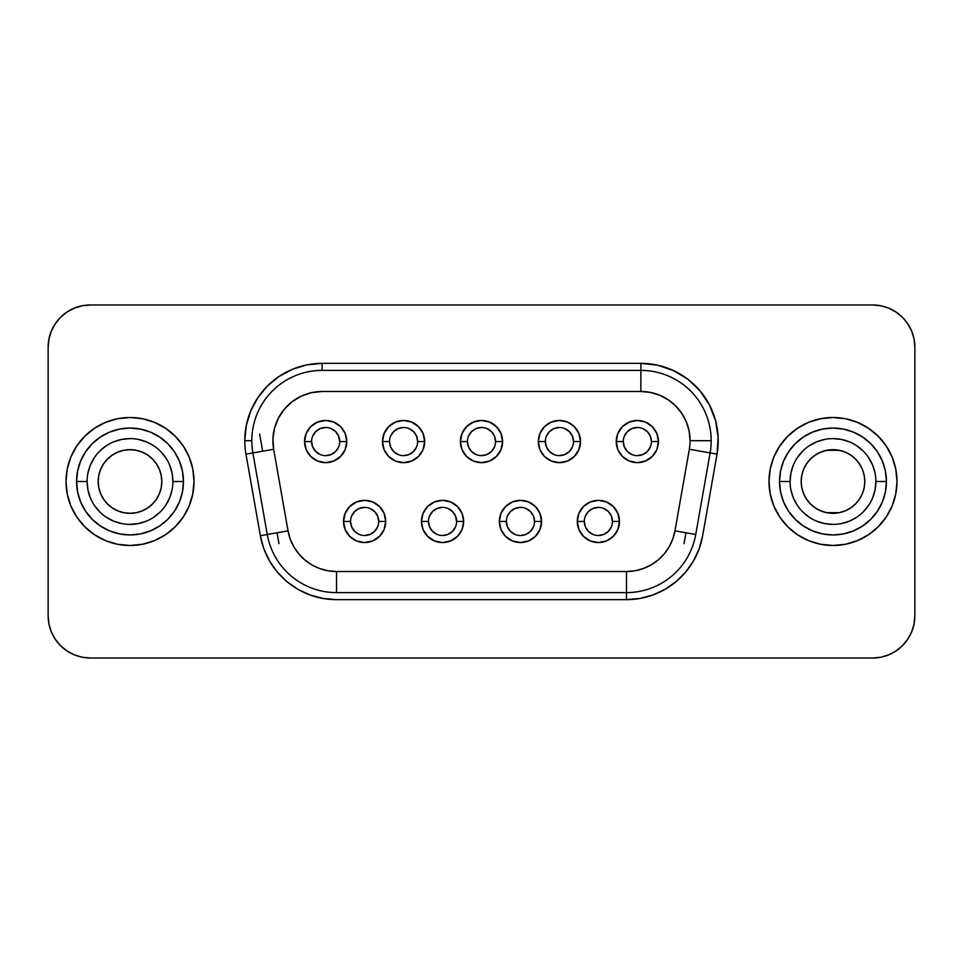 <?xml version="1.0" encoding="UTF-8"?>
<svg xmlns="http://www.w3.org/2000/svg" width="963" height="963" viewBox="0 0 963 963"><rect width="100%" height="100%" fill="white"/><g stroke="black" fill="none" stroke-linecap="round" stroke-linejoin="round"><path stroke-width="1.44" d="M801.192 481.5A31.791 31.791 0 0 1 862.367 469.33L859.429 463.841L855.469 459.014L850.654 455.066L845.153 452.129L839.194 450.311L826.784 450.311L820.825 452.129L815.324 455.066L810.509 459.014L806.549 463.841L803.611 469.33L801.806 475.301L801.192 481.5A31.791 31.791 0 0 0 862.367 493.67L864.172 487.699L864.786 481.5A31.791 31.791 0 0 1 832.995 513.291A31.791 31.791 0 0 1 801.192 481.5L801.806 487.699L803.611 493.67L806.549 499.159L810.509 503.986L815.324 507.934L820.825 510.872L826.784 512.689L839.194 512.689L845.153 510.872L850.654 507.934L855.469 503.986L859.429 499.159L862.367 493.67A31.791 31.791 0 0 1 801.192 481.5A31.791 31.791 0 0 1 832.995 449.709A31.791 31.791 0 0 1 864.786 481.5L864.172 475.301L862.367 469.33A31.791 31.791 0 0 0 801.192 481.5L801.192 481.5M161.808 481.5A31.791 31.791 0 0 1 100.633 493.67A31.791 31.791 0 0 0 161.808 481.5L161.808 481.5A31.791 31.791 0 0 1 130.005 513.291A31.791 31.791 0 0 1 98.214 481.5L98.828 475.301L100.633 469.33L103.571 463.841L107.531 459.014L112.346 455.066L117.847 452.129L123.806 450.311L130.005 449.709L136.216 450.311L142.175 452.129L147.676 455.066L152.491 459.014L156.451 463.841L159.389 469.33L161.194 475.301L161.808 481.5L161.194 487.699L159.389 493.67L156.451 499.159L152.491 503.986L147.676 507.934L142.175 510.872L136.216 512.689L130.005 513.291L123.806 512.689L117.847 510.872L112.346 507.934L107.531 503.986L103.571 499.159L100.633 493.67L98.828 487.699L98.214 481.5A31.791 31.791 0 0 1 130.005 449.709A31.791 31.791 0 0 1 161.808 481.5A31.791 31.791 0 0 0 100.633 469.33A31.791 31.791 0 0 1 161.808 481.5L161.808 481.5M183.464 481.5A53.447 53.447 0 0 0 130.005 428.054A53.447 53.447 0 0 0 76.559 481.5L87.115 481.5A42.902 42.902 0 0 1 130.005 438.598A42.902 42.902 0 0 1 172.907 481.5L183.464 481.5L182.428 491.924L179.395 501.952L174.447 511.197L167.803 519.298L159.702 525.942L150.469 530.878L140.442 533.923L130.005 534.947L119.581 533.923L109.553 530.878L100.321 525.942L92.219 519.298L85.575 511.197L80.627 501.952L77.594 491.924L76.559 481.5L77.594 471.076L80.627 461.048L85.575 451.803L92.219 443.702L100.321 437.058L109.553 432.122L119.581 429.077L130.005 428.054L140.442 429.077L150.469 432.122L159.702 437.058L167.803 443.702L174.447 451.803L179.395 461.048L182.428 471.076L183.464 481.5L172.907 481.5A42.902 42.902 0 0 1 130.005 524.402A42.902 42.902 0 0 1 87.115 481.5A42.902 42.902 0 0 1 130.005 438.598A42.902 42.902 0 0 1 172.907 481.5A42.902 42.902 0 0 1 130.005 524.402A42.902 42.902 0 0 1 87.115 481.5L76.559 481.5A53.447 53.447 0 0 0 130.005 534.947A53.447 53.447 0 0 0 183.464 481.5M886.442 481.5A53.447 53.447 0 0 0 832.995 428.054A53.447 53.447 0 0 0 779.536 481.5L790.093 481.5A42.902 42.902 0 0 1 832.995 438.598A42.902 42.902 0 0 1 875.885 481.5L886.442 481.5L885.406 491.924L882.373 501.952L877.425 511.197L870.781 519.298L862.679 525.942L853.447 530.878L843.419 533.923L832.995 534.947L822.558 533.923L812.531 530.878L803.298 525.942L795.197 519.298L788.553 511.197L783.605 501.952L780.572 491.924L779.536 481.5L780.572 471.076L783.605 461.048L788.553 451.803L795.197 443.702L803.298 437.058L812.531 432.122L822.558 429.077L832.995 428.054L843.419 429.077L853.447 432.122L862.679 437.058L870.781 443.702L877.425 451.803L882.373 461.048L885.406 471.076L886.442 481.5L875.885 481.5A42.902 42.902 0 0 1 832.995 524.402A42.902 42.902 0 0 1 790.093 481.5A42.902 42.902 0 0 1 832.995 438.598A42.902 42.902 0 0 1 875.885 481.5A42.902 42.902 0 0 1 832.995 524.402A42.902 42.902 0 0 1 790.093 481.5L779.536 481.5A53.447 53.447 0 0 0 832.995 534.947A53.447 53.447 0 0 0 886.442 481.5M895.313 466.959L892.111 457.004L886.201 445.941L878.244 436.251L868.542 428.294L857.479 422.372L845.478 418.736L832.995 417.509L820.5 418.736L808.499 422.372L797.436 428.294L787.734 436.251L779.777 445.941L773.867 457.004L770.219 469.017L768.992 481.5L770.219 493.983L773.867 505.996L779.777 517.059L787.734 526.749L797.436 534.706L808.499 540.628L820.5 544.264L832.995 545.491L845.478 544.264L857.479 540.628L868.542 534.706L878.244 526.749L886.201 517.059L892.111 505.996L895.759 493.983L896.986 481.5A63.991 63.991 0 0 0 832.995 417.509A63.991 63.991 0 0 0 768.992 481.5A63.991 63.991 0 0 1 832.995 417.509A63.991 63.991 0 0 1 896.986 481.5L896.445 473.146M67.687 496.041L70.889 505.996L76.799 517.059L84.756 526.749L94.458 534.706L105.521 540.628L117.522 544.264L130.005 545.491L142.5 544.264L154.501 540.628L165.564 534.706L175.266 526.749L183.223 517.059L189.133 505.996L192.781 493.983L194.008 481.5A63.991 63.991 0 0 0 130.005 417.509A63.991 63.991 0 0 0 66.014 481.5A63.991 63.991 0 0 1 130.005 417.509A63.991 63.991 0 0 1 194.008 481.5L192.781 469.017L189.133 457.004L183.223 445.941L175.266 436.251L165.564 428.294L154.501 422.372L142.5 418.736L130.005 417.509L117.522 418.736L105.521 422.372L94.458 428.294L84.756 436.251L76.799 445.941L70.889 457.004L67.241 469.017L66.014 481.5L66.555 489.854M584.312 521.44L577.282 521.44A21.102 21.102 0 0 1 598.384 500.351A21.102 21.102 0 0 1 619.486 521.44L617.873 529.518L613.299 536.367L606.461 540.941L598.384 542.542L590.307 540.941L583.47 536.367L578.895 529.518L577.282 521.44L578.895 513.375L583.47 506.526L590.307 501.952L598.384 500.351L606.461 501.952L613.299 506.526L617.873 513.375L619.486 521.44L612.444 521.44A14.06 14.06 0 0 0 598.384 507.381A14.06 14.06 0 0 0 584.312 521.44A14.06 14.06 0 0 0 598.384 535.512A14.06 14.06 0 0 0 612.444 521.44L619.486 521.44A21.102 21.102 0 0 1 598.384 542.542A21.102 21.102 0 0 1 577.282 521.44L584.312 521.44A14.06 14.06 0 0 1 598.384 507.381A14.06 14.06 0 0 1 612.444 521.44A14.06 14.06 0 0 1 598.384 535.512A14.06 14.06 0 0 1 584.312 521.44L585.384 526.833L588.441 531.395L593.003 534.441M350.556 521.44L343.514 521.44A21.102 21.102 0 0 1 364.616 500.351A21.102 21.102 0 0 1 385.718 521.44L384.105 529.518L379.53 536.367L372.693 540.941L364.616 542.542L356.539 540.941L349.701 536.367L345.127 529.518L343.514 521.44L345.127 513.375L349.701 506.526L356.539 501.952L364.616 500.351L372.693 501.952L379.53 506.526L384.105 513.375L385.718 521.44L378.688 521.44A14.06 14.06 0 0 0 364.616 507.381A14.06 14.06 0 0 0 350.556 521.44A14.06 14.06 0 0 0 364.616 535.512A14.06 14.06 0 0 0 378.688 521.44L385.718 521.44A21.102 21.102 0 0 1 364.616 542.542A21.102 21.102 0 0 1 343.514 521.44L350.556 521.44A14.06 14.06 0 0 1 364.616 507.381A14.06 14.06 0 0 1 378.688 521.44A14.06 14.06 0 0 1 364.616 535.512A14.06 14.06 0 0 1 350.556 521.44L351.627 526.833L354.673 531.395L359.235 534.441M428.475 521.44L421.445 521.44A21.102 21.102 0 0 1 442.535 500.351A21.102 21.102 0 0 1 463.636 521.44L462.035 529.518L457.461 536.367L450.612 540.941L442.535 542.542L434.469 540.941L427.62 536.367L423.046 529.518L421.445 521.44L423.046 513.375L427.62 506.526L434.469 501.952L442.535 500.351L450.612 501.952L457.461 506.526L462.035 513.375L463.636 521.44L456.606 521.44A14.06 14.06 0 0 0 442.535 507.381A14.06 14.06 0 0 0 428.475 521.44A14.06 14.06 0 0 0 442.535 535.512A14.06 14.06 0 0 0 456.606 521.44L463.636 521.44A21.102 21.102 0 0 1 442.535 542.542A21.102 21.102 0 0 1 421.445 521.44L428.475 521.44A14.06 14.06 0 0 1 442.535 507.381A14.06 14.06 0 0 1 456.606 521.44A14.06 14.06 0 0 1 442.535 535.512A14.06 14.06 0 0 1 428.475 521.44L429.546 526.833L432.592 531.395L437.154 534.441M616.838 436.6L616.561 437.888M626.949 423.202L622.531 426.525L619.341 430.545M644.476 421.698L637.362 420.458L630.223 421.698M642.815 421.18L640.383 420.675M653.985 428.583L655.382 430.617L652.204 426.573L645.607 422.143M657.272 434.626L656.874 433.567M656.802 433.398L656.477 432.664M658.126 437.912L657.861 436.624M538.919 436.6L538.642 437.888M544.709 426.44L551.354 422.059L559.419 420.458L552.305 421.698M549.018 423.202L544.613 426.525L541.423 430.545M566.545 421.698L562.452 420.675M576.055 428.583L577.463 430.617L574.273 426.573L567.689 422.143M579.353 434.626L578.944 433.567M578.871 433.374L578.558 432.664M580.208 437.912L579.931 436.624M305.151 436.6L304.874 437.888M310.941 426.44L317.585 422.059L325.663 420.458L318.536 421.698M315.262 423.202L310.844 426.525L307.654 430.545M332.789 421.698L328.696 420.675M342.298 428.583L343.695 430.617L340.517 426.573L333.92 422.143M345.585 434.626L345.187 433.567M345.103 433.374L344.79 432.664M346.439 437.912L346.174 436.624M383.069 436.6L382.805 437.888M393.181 423.202L388.775 426.525L385.585 430.545M410.707 421.698L403.605 420.458L396.455 421.698M409.046 421.18L406.615 420.675M420.217 428.583L421.613 430.617L418.436 426.573L411.839 422.143M423.503 434.626L423.106 433.567M423.022 433.374L422.709 432.664M424.358 437.912L424.093 436.624M623.278 441.56L616.248 441.56A21.102 21.102 0 0 1 637.337 420.458A21.102 21.102 0 0 1 658.439 441.56L656.838 449.625L652.264 456.474L645.415 461.048L637.337 462.649L629.272 461.048L622.423 456.474L617.849 449.625L616.248 441.56L617.849 433.482L622.423 426.633L629.272 422.059L637.337 420.458L645.415 422.059L652.264 426.633L656.838 433.482L658.439 441.56L651.409 441.56A14.06 14.06 0 0 0 637.337 427.488A14.06 14.06 0 0 0 623.278 441.56A14.06 14.06 0 0 0 637.337 455.619A14.06 14.06 0 0 0 651.409 441.56L658.439 441.56A21.102 21.102 0 0 1 637.337 462.649A21.102 21.102 0 0 1 616.248 441.56L623.278 441.56A14.06 14.06 0 0 1 637.337 427.488A14.06 14.06 0 0 1 651.409 441.56A14.06 14.06 0 0 1 637.337 455.619A14.06 14.06 0 0 1 623.278 441.56L624.349 446.94L627.395 451.503L631.957 454.548M564.884 421.18L559.443 420.458L567.496 422.059L574.345 426.633L578.907 433.482L580.52 441.56L573.491 441.56A14.06 14.06 0 0 0 559.419 427.488A14.06 14.06 0 0 0 545.359 441.56A14.06 14.06 0 0 0 559.419 455.619A14.06 14.06 0 0 0 573.491 441.56L580.52 441.56A21.102 21.102 0 0 1 559.419 462.649A21.102 21.102 0 0 1 538.329 441.56L545.359 441.56A14.06 14.06 0 0 1 559.419 427.488A14.06 14.06 0 0 1 573.491 441.56A14.06 14.06 0 0 1 559.419 455.619A14.06 14.06 0 0 1 545.359 441.56L546.43 446.94L549.476 451.503L554.038 454.548M317.585 422.059L325.663 420.458L333.728 422.059L340.577 426.633L345.151 433.482L346.752 441.56L339.722 441.56A14.06 14.06 0 0 0 325.663 427.488A14.06 14.06 0 0 0 311.591 441.56A14.06 14.06 0 0 0 325.663 455.619A14.06 14.06 0 0 0 339.722 441.56L346.752 441.56A21.102 21.102 0 0 1 325.663 462.649A21.102 21.102 0 0 1 304.561 441.56L311.591 441.56A14.06 14.06 0 0 1 325.663 427.488A14.06 14.06 0 0 1 339.722 441.56A14.06 14.06 0 0 1 325.663 455.619A14.06 14.06 0 0 1 311.591 441.56L312.662 446.94L315.708 451.503L320.27 454.548M389.509 441.56L382.48 441.56A21.102 21.102 0 0 1 403.581 420.458A21.102 21.102 0 0 1 424.671 441.56L423.07 449.625L418.496 456.474L411.646 461.048L403.581 462.649L395.504 461.048L388.655 456.474L384.093 449.625L382.48 441.56L384.093 433.482L388.655 426.633L395.504 422.059L403.581 420.458L411.646 422.059L418.496 426.633L423.07 433.482L424.671 441.56L417.641 441.56A14.06 14.06 0 0 0 403.581 427.488A14.06 14.06 0 0 0 389.509 441.56A14.06 14.06 0 0 0 403.581 455.619A14.06 14.06 0 0 0 417.641 441.56L424.671 441.56A21.102 21.102 0 0 1 403.581 462.649A21.102 21.102 0 0 1 382.48 441.56L389.509 441.56A14.06 14.06 0 0 1 403.581 427.488A14.06 14.06 0 0 1 417.641 441.56A14.06 14.06 0 0 1 403.581 455.619A14.06 14.06 0 0 1 389.509 441.56L390.581 446.94L393.638 451.503L398.201 454.548M460.988 436.6L460.723 437.888M471.1 423.202L466.694 426.525L463.504 430.545M488.626 421.698L481.524 420.458L489.577 422.059L496.414 426.633L500.989 433.482L502.602 441.56L500.989 449.625L496.414 456.474L489.577 461.048L481.5 462.649L473.423 461.048L466.586 456.474L462.011 449.625L460.398 441.56L467.44 441.56A14.06 14.06 0 0 0 481.5 455.619A14.06 14.06 0 0 0 495.56 441.56L502.602 441.56A21.102 21.102 0 0 1 481.5 462.649A21.102 21.102 0 0 1 460.398 441.56L462.011 433.482L466.586 426.633L473.423 422.059L481.5 420.458L474.386 421.698M486.965 421.18L484.533 420.675M498.136 428.583L499.544 430.617L496.354 426.573L489.758 422.143M501.434 434.626L501.025 433.567M500.941 433.374L500.64 432.664M502.277 437.912L502.012 436.624M506.394 521.44L499.364 521.44A21.102 21.102 0 0 1 520.465 500.351A21.102 21.102 0 0 1 541.555 521.44L539.954 529.518L535.38 536.367L528.531 540.941L520.465 542.542L512.388 540.941L505.539 536.367L500.965 529.518L499.364 521.44L500.965 513.375L505.539 506.526L512.388 501.952L520.465 500.351L528.531 501.952L535.38 506.526L539.954 513.375L541.555 521.44L534.525 521.44A14.06 14.06 0 0 0 520.465 507.381A14.06 14.06 0 0 0 506.394 521.44A14.06 14.06 0 0 0 520.465 535.512A14.06 14.06 0 0 0 534.525 521.44L541.555 521.44A21.102 21.102 0 0 1 520.465 542.542A21.102 21.102 0 0 1 499.364 521.44L506.394 521.44A14.06 14.06 0 0 1 520.465 507.381A14.06 14.06 0 0 1 534.525 521.44A14.06 14.06 0 0 1 520.465 535.512A14.06 14.06 0 0 1 506.394 521.44L507.465 526.833L510.51 531.395L515.073 534.441M495.56 441.56A14.06 14.06 0 0 0 481.5 427.488A14.06 14.06 0 0 0 467.44 441.56L460.398 441.56A21.102 21.102 0 0 1 481.5 420.458A21.102 21.102 0 0 1 502.602 441.56L495.56 441.56A14.06 14.06 0 0 1 481.5 455.619A14.06 14.06 0 0 1 467.44 441.56A14.06 14.06 0 0 1 481.5 427.488A14.06 14.06 0 0 1 495.56 441.56L494.501 436.167L491.443 431.605L486.881 428.559M322.136 363.352L322.136 370.382A70.323 70.323 0 0 0 251.812 440.705L244.783 440.705A77.353 77.353 0 0 1 322.136 363.352L307.053 364.833L292.535 369.238L279.162 376.389L267.437 386.007L257.819 397.731L250.669 411.105L246.263 425.622L244.783 440.705A77.353 77.353 0 0 0 245.962 454.139L260.347 535.717L263.826 548.741L269.532 560.972L277.26 572.01L286.805 581.544L297.844 589.284L310.062 594.978L323.087 598.468L336.52 599.648L626.48 599.648L639.914 598.468L652.938 594.978L665.156 589.284L676.195 581.544L685.74 572.01L693.468 560.972L699.174 548.741L702.653 535.717L717.038 454.139L718.145 437.334L715.581 420.687L709.478 404.99L700.125 390.99L687.955 379.338L673.558 370.599L657.609 365.182L640.864 363.352L322.136 363.352L640.864 363.352L640.864 370.382A70.323 70.323 0 0 1 711.188 440.705L690.086 440.705A49.233 49.233 0 0 1 689.339 449.264L710.116 452.923A70.323 70.323 0 0 0 711.188 440.705A70.323 70.323 0 0 1 710.116 452.923L689.339 449.264A49.233 49.233 0 0 0 690.086 440.705L689.147 431.111L686.342 421.866L681.792 413.356L675.665 405.905L668.214 399.777L659.703 395.227L650.458 392.423L640.864 391.484L322.136 391.484L311.482 392.651L301.335 396.094L292.174 401.655L284.434 409.07L278.476 417.978L274.587 427.969L272.962 438.562L273.661 449.264L288.045 530.842L290.26 539.124L293.896 546.9L298.819 553.93L304.886 559.997L311.916 564.92L319.692 568.543L327.974 570.77L336.52 571.516L626.48 571.516L635.026 570.77L643.308 568.543L651.084 564.92L658.114 559.997L664.181 553.93L669.104 546.9L672.74 539.124L674.955 530.842L689.339 449.264L674.955 530.842A49.233 49.233 0 0 1 626.48 571.516L336.52 571.516A49.233 49.233 0 0 1 288.045 530.842L267.269 534.501A70.323 70.323 0 0 0 336.52 592.618A70.323 70.323 0 0 1 267.269 534.501L288.045 530.842L273.661 449.264L252.884 452.923A70.323 70.323 0 0 1 322.136 370.382L322.136 363.352M914.043 624.06L914.85 615.826L914.85 347.174A42.191 42.191 0 0 0 872.659 304.982L90.341 304.982L872.659 304.982L880.892 305.789L888.801 308.196L896.096 312.096L902.487 317.345L907.736 323.737L911.636 331.031L914.043 338.94L914.85 347.174L914.85 615.826L914.043 624.06L911.636 631.969L907.736 639.263L902.487 645.655L896.096 650.904L888.801 654.804L880.892 657.211L872.659 658.018L90.341 658.018L82.108 657.211L74.199 654.804L66.904 650.904L60.513 645.655L55.264 639.263L51.364 631.969L48.957 624.06L48.15 615.826L48.15 347.174L48.957 338.94L51.364 331.031L55.264 323.737L60.513 317.345L66.904 312.096L74.199 308.196L82.108 305.789L90.341 304.982A42.191 42.191 0 0 0 48.15 347.174L48.957 338.94M70.118 458.966L67.591 467.38M892.882 504.034L895.409 495.62M311.591 441.56L304.561 441.56A21.102 21.102 0 0 1 325.663 420.458A21.102 21.102 0 0 1 346.752 441.56L345.151 449.625L340.577 456.474L333.728 461.048L325.663 462.649L317.585 461.048L310.736 456.474L306.162 449.625L304.561 441.56L306.162 433.482L310.736 426.633M545.359 441.56L538.329 441.56A21.102 21.102 0 0 1 559.419 420.458A21.102 21.102 0 0 1 580.52 441.56L578.907 449.625L574.345 456.474L567.496 461.048L559.419 462.649L551.354 461.048L544.504 456.474L539.93 449.625L538.329 441.56L539.93 433.482L544.504 426.633M684.031 543.686L685.957 532.78L684.031 543.686M259.625 433.976L262.67 451.202L259.625 433.976M277.043 532.78L278.969 543.686L277.043 532.78M66.904 312.096L74.199 308.196M896.096 650.904L888.801 654.804M48.957 624.06L48.15 615.826L48.15 347.174M914.85 615.826A42.191 42.191 0 0 1 872.659 658.018L90.341 658.018A42.191 42.191 0 0 1 48.15 615.826M252.884 452.923L267.269 534.501L260.347 535.717L267.269 534.501L252.884 452.923L273.661 449.264A49.233 49.233 0 0 1 322.136 391.484L640.864 391.484L640.864 370.382L322.136 370.382L640.864 370.382L640.864 391.484A49.233 49.233 0 0 1 690.086 440.705L711.188 440.705A70.323 70.323 0 0 0 640.864 370.382L640.864 363.352A77.353 77.353 0 0 1 717.038 454.139L702.653 535.717A77.353 77.353 0 0 1 626.48 599.648L336.52 599.648A77.353 77.353 0 0 1 260.347 535.717L245.962 454.139L252.884 452.923L245.962 454.139A77.353 77.353 0 0 1 244.783 440.705L251.812 440.705A70.323 70.323 0 0 0 252.884 452.923M336.52 592.618L626.48 592.618L626.48 571.516L626.48 592.618A70.323 70.323 0 0 0 695.731 534.501A70.323 70.323 0 0 1 626.48 592.618L626.48 599.648L626.48 592.618L336.52 592.618L336.52 571.516L336.52 592.618M695.731 534.501L710.116 452.923L717.038 454.139L710.116 452.923L695.731 534.501L674.955 530.842L695.731 534.501M590.307 501.952L598.384 500.351L605.571 501.615M372.693 540.941L364.616 542.542L371.742 541.302M435.348 501.615L442.559 500.351L450.612 501.952M629.272 422.059L637.337 420.458M566.617 461.385L559.443 462.649L551.354 461.048M333.728 461.048L325.711 462.649L318.464 461.385M411.646 461.048L403.581 462.649M512.388 501.952L520.465 500.351M481.5 427.488L476.119 428.559L471.557 431.605L468.5 436.167M467.44 441.56L468.5 446.94L471.557 451.503L476.119 454.548M481.5 455.619L486.881 454.548L491.443 451.503L494.501 446.94M534.525 521.44L533.454 516.06L530.408 511.497L525.846 508.452M520.465 507.381L515.073 508.452L510.51 511.497L507.465 516.06M520.465 535.512L525.846 534.441L530.408 531.395L533.454 526.833M540.965 526.4L541.242 525.112M530.854 539.798L535.272 536.475L538.461 532.455M513.327 541.302L520.441 542.542L527.58 541.302M514.988 541.82L517.42 542.325M503.83 534.417L502.421 532.383L505.599 536.427L512.196 540.857M500.531 528.374L500.941 529.433M501.013 529.626L501.326 530.336M499.677 525.088L499.941 526.376M417.641 441.56L416.57 436.167L413.524 431.605L408.962 428.559M403.581 427.488L398.201 428.559L393.638 431.605L390.581 436.167M403.581 455.619L408.962 454.548L413.524 451.503L416.57 446.94M339.722 441.56L338.651 436.167L335.606 431.605L331.043 428.559M325.663 427.488L320.27 428.559L315.708 431.605L312.662 436.167M325.663 455.619L331.043 454.548L335.606 451.503L338.651 446.94M573.491 441.56L572.419 436.167L569.362 431.605L564.8 428.559M559.419 427.488L554.038 428.559L549.476 431.605L546.43 436.167M559.419 455.619L564.8 454.548L569.362 451.503L572.419 446.94M651.409 441.56L650.338 436.167L647.292 431.605L642.73 428.559M637.337 427.488L631.957 428.559L627.395 431.605L624.349 436.167M637.337 455.619L642.73 454.548L647.292 451.503L650.338 446.94M456.606 521.44L455.535 516.06L452.49 511.497L447.927 508.452M442.535 507.381L437.154 508.452L432.592 511.497L429.546 516.06M442.535 535.512L447.927 534.441L452.49 531.395L455.535 526.833M378.688 521.44L377.616 516.06L374.559 511.497L369.997 508.452M364.616 507.381L359.235 508.452L354.673 511.497L351.627 516.06M364.616 535.512L369.997 534.441L374.559 531.395L377.616 526.833M612.444 521.44L611.373 516.06L608.327 511.497L603.765 508.452M598.384 507.381L593.003 508.452L588.441 511.497L585.384 516.06M598.384 535.512L603.765 534.441L608.327 531.395L611.373 526.833M463.047 526.4L463.311 525.112M452.935 539.798L457.353 536.475L460.543 532.455M435.408 541.302L442.523 542.542L449.661 541.302M437.07 541.82L439.501 542.325M425.899 534.417L424.502 532.383L427.68 536.427L434.277 540.857M422.613 528.374L423.01 529.433M423.094 529.626L423.407 530.336M421.758 525.088L422.023 526.376M385.128 526.4L385.393 525.112M375.016 539.798L379.422 536.475L382.612 532.455M357.49 541.302L361.582 542.325M347.98 534.417L346.584 532.383L349.762 536.427L356.358 540.857M344.694 528.374L345.091 529.433M345.175 529.626L345.488 530.336M343.839 525.088L344.104 526.376M618.884 526.4L619.161 525.112M608.785 539.798L613.19 536.475L616.38 532.455M591.258 541.302L598.36 542.542L605.498 541.302M592.919 541.82L595.351 542.325M581.748 534.417L580.34 532.383L583.53 536.427L590.114 540.857M578.45 528.374L578.859 529.433M578.932 529.626L579.245 530.336M577.607 525.088L577.872 526.376M628.695 460.796L622.76 456.799M621.954 455.993L620.244 453.91M644.548 461.385L637.398 462.649L630.151 461.385M651.939 456.787L646.004 460.796M654.431 453.934L652.721 456.005M658.427 440.705L658.379 439.995M616.308 439.995L616.26 440.705M628.358 422.468L626.841 423.251M637.362 420.458L631.921 421.168M647.882 423.275L646.342 422.468M550.776 460.796L544.829 456.799M544.035 455.993L542.325 453.91M559.479 462.649L552.232 461.385M574.02 456.787L568.086 460.796M576.512 453.934L574.803 456.005M580.496 440.705L580.46 439.995M538.377 439.995L538.341 440.705M550.439 422.468L548.922 423.251M559.443 420.458L553.99 421.168M569.964 423.275L568.423 422.468M317.008 460.796L311.073 456.799M310.267 455.993L308.557 453.91M332.861 461.385L325.711 462.649M339.482 457.485L334.317 460.796M342.744 453.934L341.034 456.005M340.252 456.787L339.494 457.485M346.74 440.705L346.692 439.995M304.621 439.995L304.573 440.705M316.671 422.468L315.154 423.251M331.128 421.18L325.675 420.458L320.234 421.168M336.195 423.275L334.655 422.468M394.926 460.796L388.992 456.799M388.185 455.993L386.476 453.91M410.78 461.385L403.629 462.649L396.395 461.385M418.171 456.787L412.248 460.796M420.662 453.934L418.953 456.005M424.659 440.705L424.623 439.995M382.54 439.995L382.504 440.705M394.589 422.468L393.073 423.251M403.605 420.458L398.152 421.168M414.114 423.275L412.573 422.468M460.458 439.995L460.422 440.705M472.52 422.468L471.003 423.251M481.524 420.458L476.071 421.168M492.045 423.275L490.492 422.468M502.578 440.705L502.542 439.995M472.857 460.796L466.911 456.799M466.116 455.993L464.407 453.91M488.698 461.385L481.548 462.649L474.314 461.385M496.101 456.787L490.167 460.796M498.593 453.934L496.872 456.005M613.768 507.007L615.513 509.126M607.051 502.205L612.986 506.213M591.186 501.615L598.408 500.351M583.795 506.201L589.729 502.205M581.315 509.042L583 507.007M577.343 523.005L577.282 521.44M619.426 523.005L619.462 522.295M607.364 540.532L608.881 539.749M598.36 542.542L603.813 541.832M587.839 539.725L589.38 540.532M381.745 509.126L380 507.007M373.283 502.205L379.217 506.213M357.429 501.615L364.64 500.351L371.814 501.615M350.026 506.201L355.973 502.205M347.547 509.042L349.232 507.007M343.574 523.005L343.514 521.44M385.657 523.005L385.694 522.295M373.608 540.532L375.113 539.749M359.151 541.82L364.592 542.542L370.045 541.832M354.083 539.725L355.624 540.532M459.664 509.126L457.919 507.007M451.202 502.205L457.136 506.213M442.559 500.351L449.733 501.615M428.752 505.479L433.892 502.205M425.465 509.042L427.151 507.007M427.957 506.201L428.74 505.479M463.576 523.005L463.624 522.295M451.527 540.532L453.043 539.749M442.523 542.542L447.964 541.832M432.002 539.725L433.543 540.532M421.457 522.295L421.493 523.005M541.495 523.005L541.543 522.295M529.445 540.532L530.962 539.749M520.441 542.542L525.882 541.832M509.921 539.725L511.461 540.532M499.376 522.295L499.424 523.005M537.583 509.126L535.837 507.007M530.168 502.71L535.055 506.213M513.267 501.615L520.477 500.351L527.652 501.615M529.12 502.205L530.156 502.71M505.876 506.201L511.81 502.205M503.396 509.042L505.081 507.007M67.241 469.017L66.014 481.5L67.241 493.983L70.889 505.996M189.133 505.996L192.781 493.983M192.781 469.017L189.133 457.004M66.014 481.5A63.991 63.991 0 0 0 130.005 545.491A63.991 63.991 0 0 0 194.008 481.5A63.991 63.991 0 0 1 130.005 545.491A63.991 63.991 0 0 1 66.014 481.5M770.219 493.983L773.867 505.996M895.759 493.983L896.986 481.5L895.759 469.017L892.111 457.004M773.867 457.004L770.219 469.017M768.992 481.5A63.991 63.991 0 0 0 832.995 545.491A63.991 63.991 0 0 0 896.986 481.5A63.991 63.991 0 0 1 832.995 545.491A63.991 63.991 0 0 1 768.992 481.5M87.115 481.5L87.934 489.866L90.378 497.919M94.338 505.334L99.671 511.835M106.171 517.167L113.598 521.139L121.639 523.571M130.005 524.402L138.383 523.571L146.424 521.139M153.839 517.167L160.339 511.835M165.684 505.334L169.644 497.919L172.088 489.866M172.907 481.5L172.088 473.134L169.644 465.081M165.684 457.666L160.339 451.166M153.839 445.833L146.424 441.861L138.383 439.429M130.005 438.598L121.639 439.429L113.598 441.861M106.171 445.833L99.671 451.166M94.338 457.666L90.378 465.081L87.934 473.134M875.885 481.5L875.066 489.866L872.622 497.919M868.662 505.334L863.33 511.835M856.829 517.167L849.402 521.139L841.361 523.571M832.995 524.402L824.617 523.571L816.576 521.139M809.161 517.167L802.66 511.835M797.316 505.334L793.356 497.919L790.912 489.866M790.093 481.5L790.912 473.134L793.356 465.081M797.316 457.666L802.66 451.166M809.161 445.833L816.576 441.861L824.617 439.429M832.995 438.598L841.361 439.429L849.402 441.861M856.829 445.833L863.33 451.166M868.662 457.666L872.622 465.081L875.066 473.134"/></g></svg>
